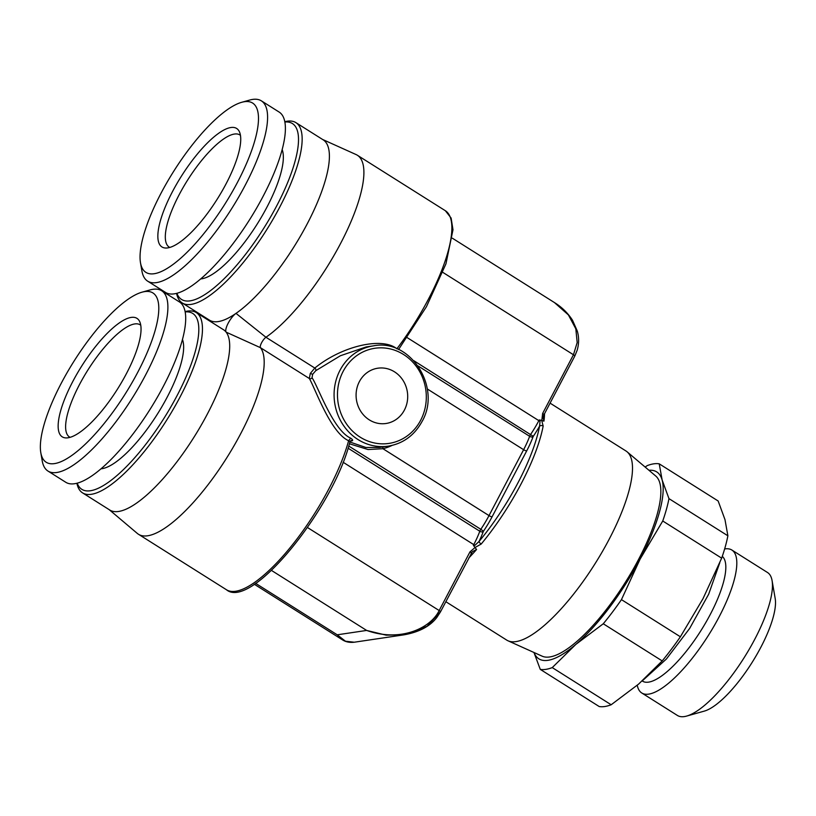 <?xml version="1.0" encoding="UTF-8"?>
<svg xmlns="http://www.w3.org/2000/svg" width="816" height="816" viewBox="0 0 816 816"><rect width="100%" height="100%" fill="white"/><g stroke="black" fill="none" stroke-linecap="round" stroke-linejoin="round"><path stroke-width="1.22" d="M70.105 437.325A66.29 20.135 -57.8 0 1 69.472 436.978A66.29 20.135 -57.8 0 1 83.436 377.4A66.29 20.135 -57.8 0 1 134.742 323.942A66.29 20.135 122.2 0 1 140.189 324.829A66.29 20.135 122.2 0 1 140.77 325.247M131.192 317.414A70.043 21.267 -57.8 0 0 73.868 379.471A70.043 21.267 -57.8 0 0 66.188 437.927A70.043 21.267 -57.8 0 0 67.993 437.794A70.043 21.267 122.2 0 0 118.891 386.855A70.043 21.267 122.2 0 0 139.628 321.453A70.043 21.267 122.2 0 0 131.192 317.414M144.748 291.598A100.082 30.396 -57.8 0 0 141.994 292.189A100.082 30.396 -57.8 0 0 73.879 361.396A100.082 30.396 -57.8 0 0 40.8 452.676A100.082 30.396 -57.8 0 0 54.437 463.61A100.082 30.396 122.2 0 0 137.955 371.902A100.082 30.396 122.2 0 0 144.748 291.598M40.8 452.676L42.218 460.856A106.58 32.365 -57.8 0 0 47.981 471.067L65.79 482.287A106.58 32.365 -57.8 0 0 74.552 483.725A106.58 32.365 122.2 0 0 157.039 397.78A106.58 32.365 122.2 0 0 179.489 301.981L161.68 290.751A106.58 32.365 122.2 0 0 152.918 289.313A106.58 32.365 -57.8 0 0 149.991 289.945L141.994 292.189M47.981 471.067A106.58 32.365 -57.8 0 0 56.743 472.495A106.58 32.365 122.2 0 0 139.23 386.549A106.58 32.365 122.2 0 0 161.68 290.751M100.99 468.792A78.316 23.786 -57.8 0 0 101.969 468.68A78.316 23.786 -57.8 0 0 158.12 412.957A78.316 23.786 -57.8 0 0 182.478 339.558M77.204 483.164A103.979 31.579 -57.8 0 0 90.392 490.742A103.979 31.579 122.2 0 0 176.572 396.576A103.979 31.579 122.2 0 0 185.201 311.906M176.593 293.362A106.58 32.365 -57.8 0 0 182.243 302.971L209.477 320.147A106.58 32.365 -57.8 0 0 218.239 321.586A106.58 32.365 -57.8 0 0 235.997 313.375A11.699 3.55 -57.8 0 0 228.184 323.197A11.699 3.55 -57.8 0 0 226.144 332.153A106.58 32.365 -57.8 0 0 223.482 329.725L196.248 312.548A106.58 32.365 122.2 0 0 187.486 311.11A106.58 32.365 -57.8 0 0 185.14 311.59M76.898 483.245A106.58 32.365 -57.8 0 0 82.549 492.864A106.58 32.365 -57.8 0 0 91.31 494.302A106.58 32.365 122.2 0 0 173.798 408.347A106.58 32.365 122.2 0 0 196.248 312.548M82.549 492.864L109.783 510.031A106.58 32.365 -57.8 0 0 118.544 511.469A106.58 32.365 -57.8 0 0 198.084 430.532A106.58 32.365 -57.8 0 0 226.144 332.153L260.467 347.687A111.782 33.946 122.2 0 1 223.462 462.958A111.782 33.946 122.2 0 1 138.445 534.245A111.782 33.946 122.2 0 1 137.272 533.389L109.201 509.663M207.213 319.464A11.699 3.55 -57.8 0 0 207.182 318.699M322.595 139.465L356.102 154.571A111.782 33.946 122.2 0 1 357.377 155.254A111.782 33.946 122.2 0 1 343.301 238.18A111.782 33.946 122.2 0 1 265.945 337.263A6.497 1.969 -57.8 0 0 261.61 342.71A6.497 1.969 -57.8 0 0 260.467 347.687L309.315 378.491C314.925 387.712 330.439 432.684 348.626 440.722L350.717 438.172C352.634 439.528 353.124 440.405 352.175 440.813L350.227 441.109M397.076 348.871L396.892 348.789C382.163 336.692 341.904 345.984 314.803 368.057L265.945 337.263L235.997 313.375A106.58 32.365 -57.8 0 0 309.764 218.902A106.58 32.365 -57.8 0 0 323.177 139.832L295.943 122.655A106.58 32.365 122.2 0 1 273.493 218.453A106.58 32.365 122.2 0 1 191.005 304.409A106.58 32.365 -57.8 0 1 182.243 302.971M295.943 122.655A106.58 32.365 122.2 0 0 287.181 121.217A106.58 32.365 -57.8 0 0 284.835 121.696M284.896 122.012A103.979 31.579 122.2 0 1 276.267 206.683A103.979 31.579 122.2 0 1 190.087 300.849A103.979 31.579 -57.8 0 1 176.899 293.281M200.685 278.909A78.316 23.786 -57.8 0 0 201.664 278.797A78.316 23.786 -57.8 0 0 257.815 223.064A78.316 23.786 -57.8 0 0 282.173 149.665M261.375 100.858L279.184 112.088A106.58 32.365 122.2 0 1 256.734 207.886A106.58 32.365 122.2 0 1 174.247 293.842A106.58 32.365 -57.8 0 1 165.485 292.403L147.676 281.173A106.58 32.365 -57.8 0 0 156.437 282.611A106.58 32.365 122.2 0 0 238.925 196.656A106.58 32.365 122.2 0 0 261.375 100.858A106.58 32.365 122.2 0 0 252.613 99.419A106.58 32.365 -57.8 0 0 249.686 100.062L241.689 102.306A100.082 30.396 -57.8 0 0 173.573 171.503A100.082 30.396 -57.8 0 0 140.495 262.793A100.082 30.396 -57.8 0 0 154.132 273.727A100.082 30.396 122.2 0 0 237.65 182.009A100.082 30.396 122.2 0 0 244.443 101.704A100.082 30.396 -57.8 0 0 241.689 102.306M140.495 262.793L141.913 270.963A106.58 32.365 -57.8 0 0 147.676 281.173M230.887 127.52A70.043 21.267 122.2 0 1 239.323 131.57A70.043 21.267 122.2 0 1 218.586 196.972A70.043 21.267 122.2 0 1 167.688 247.901A70.043 21.267 -57.8 0 1 165.883 248.033A70.043 21.267 -57.8 0 1 173.563 189.587A70.043 21.267 -57.8 0 1 230.887 127.52M169.789 247.432A66.29 20.135 -57.8 0 1 169.167 247.085A66.29 20.135 -57.8 0 1 183.131 187.507A66.29 20.135 -57.8 0 1 234.437 134.048A66.29 20.135 122.2 0 1 239.884 134.946A66.29 20.135 122.2 0 1 240.465 135.364M637.265 685.256A84.487 25.653 -57.8 0 0 641.764 692.978L677.382 715.438A84.487 25.653 122.2 0 0 684.328 716.581A84.487 25.653 -57.8 0 0 686.654 716.071L704.228 711.134A70.186 21.318 -57.8 0 0 751.995 662.612A70.186 21.318 -57.8 0 0 775.2 598.587L772.079 580.594A84.487 25.653 -57.8 0 0 767.509 572.506L731.891 550.045A84.487 25.653 -57.8 0 0 724.945 548.913A84.487 25.653 -57.8 0 0 724.639 548.954M686.654 716.071A84.487 25.653 -57.8 0 0 744.151 657.655A84.487 25.653 -57.8 0 0 772.079 580.594M641.764 692.978A84.487 25.653 -57.8 0 0 648.71 694.12A84.487 25.653 -57.8 0 0 714.092 625.984A84.487 25.653 -57.8 0 0 731.891 550.045M642.202 680.962L642.478 681.136A74.093 22.501 122.2 0 0 648.567 682.135A74.093 22.501 -57.8 0 0 705.116 623.74A74.093 22.501 -57.8 0 0 722.282 556.359M645.13 467.048L647.251 465.61A119.585 36.312 -57.8 0 1 659.226 463.835L718.151 500.993L724.985 519.629L727.882 535.796L668.967 498.637A119.585 36.312 -57.8 0 1 662.745 520.996L640.132 559.072L621.455 599.627L680.381 636.786A119.585 36.312 -57.8 0 1 662.194 660.919L603.269 623.771A119.585 36.312 -57.8 0 0 621.455 599.627M680.381 636.786L702.984 598.709L721.67 558.154A119.585 36.312 -57.8 0 0 727.882 535.796M721.67 558.154L662.745 520.996M540.274 669.385L599.199 706.534A119.585 36.312 -57.8 0 0 611.174 704.759L552.248 667.6A119.585 36.312 -57.8 0 1 540.274 669.385L533.95 652.484M662.194 660.919L638.642 684.073L611.174 704.759M648.944 470.271A110.486 33.548 122.2 0 1 662.133 480.002A110.486 33.548 122.2 0 1 640.132 559.072A110.486 33.548 122.2 0 1 575.79 644.446A110.486 33.548 122.2 0 1 534.031 652.514M603.269 623.771L575.79 644.446L552.248 667.6M508.011 640.795L542.15 656.176A106.58 32.365 -57.8 0 0 549.698 656.962A106.58 32.365 -57.8 0 0 631.054 572.954A106.58 32.365 -57.8 0 0 655.748 476.024L627.147 451.85A111.782 33.946 122.2 0 1 601.249 553.513A111.782 33.946 122.2 0 1 515.926 641.611A111.782 33.946 -57.8 0 1 508.011 640.795A111.782 33.946 -57.8 0 1 506.736 640.111L445.832 601.698M659.226 463.835L662.133 480.002L668.967 498.637M550.076 403.135L625.984 450.993A111.782 33.946 122.2 0 1 627.147 451.85M543.089 417.557L543.946 421.148L541.702 420.393L543.16 426.044A2.601 1.969 10.6 0 0 539.549 426.217L540.059 421.301L539.233 419.954L541.702 420.393M468.751 558.042A111.782 33.946 -57.8 0 0 476.554 549.515L475.045 547.505L481.205 544.037A111.782 33.946 -57.8 0 0 543.16 426.044M476.554 549.515L472.331 551.698L471.281 553.013M349.86 442.007L365.843 447.474L379.348 447.474L388.345 446.138A50.694 46.726 -98.5 0 1 342.526 424.004A50.694 46.726 -98.5 0 1 340.037 370.24A50.694 46.726 -98.5 0 1 373.442 345.851L366.18 346.933L340.394 355.745L315.741 370.709L312.64 374.309L312.049 377.737C318.169 386.713 333.193 430.45 350.717 438.172M541.814 420.464L542.64 413.447A2.601 0.622 27.7 0 1 543.956 414.803L574.77 356.113L577.208 350.156C579.044 343.577 579.074 337.222 577.3 331.082L572.546 320.321C567.895 313.069 561.867 307.153 554.452 302.573L568.405 314.925L575.831 328.858L577.177 342.577L573.464 354.756A2.601 0.622 27.7 0 1 574.77 356.102M315.741 370.709A1.948 1.489 -122.5 0 0 314.803 368.057L310.315 373.432L309.315 378.491A1.948 1.826 140.6 0 0 312.049 377.737M138.445 534.245L226.43 589.733A111.782 33.946 122.2 0 0 289.935 547.893A111.782 33.946 122.2 0 0 348.626 440.722L349.748 441.517M351.094 440.569A1.948 1.795 -98.5 0 1 352.175 440.813M471.087 553.319A2.601 0.622 -152.3 0 0 471.291 553.207A2.601 0.622 -152.3 0 0 469.985 551.851L475.045 547.505L473.392 545.343L474.963 545.292L479.053 541.457A2.601 0.979 39.7 0 0 481.205 544.037M349.381 443.761L368.057 449.534L382.949 448.718A1.948 0.755 76.3 0 1 382.99 446.933M469.985 551.851L439.171 610.541C431.062 627.626 401.207 642.692 366.639 630.431L337.243 634.807L342.23 639.693C345.505 641.906 349.513 642.753 354.236 642.223L345.454 641.213L337.243 634.807L255.602 583.328M404.042 634.817C419.047 632.125 429.961 626.372 436.774 617.559L440.467 611.898A2.601 0.622 -152.3 0 1 440.263 612.01L426.992 626.351L404.063 634.817L386.152 635.164L366.639 630.431L271.442 570.404M369.281 419.863A27.948 25.765 -98.5 0 1 356.48 390.334A27.948 25.765 -98.5 0 1 377.788 368.21A27.948 25.765 -98.5 0 1 394.505 371.831A27.948 25.765 -98.5 0 1 407.306 401.36A27.948 25.765 -98.5 0 1 385.999 423.494A27.948 25.765 -98.5 0 1 369.281 419.863M543.946 421.148A111.782 33.946 -57.8 0 0 544.537 413.692M357.377 155.254L445.373 210.732A111.782 33.946 122.2 0 1 396.892 348.789M427.298 388.967L523.617 449.698A45.492 13.811 -57.8 0 0 529.645 436.305A3.254 0.989 122.2 0 1 530.665 434.367A45.492 13.811 -57.8 0 0 538.856 420.658L539.233 419.954M418.118 365.986L529.645 436.305A2.601 1.418 20.3 0 0 533.083 436.713L533.287 436.325A48.093 14.606 -57.8 0 0 539.549 426.217A109.181 33.16 -57.8 0 1 479.053 541.457A48.093 14.606 -57.8 0 0 483.235 531.655L483.439 531.267A48.093 14.606 -57.8 0 0 492.109 516.773L526.708 450.871A48.093 14.606 -57.8 0 0 533.083 436.713M413.885 360.733L533.287 436.325M407.204 337.64L538.856 420.658A2.601 0.622 -152.3 0 0 540.059 421.301M542.64 413.447L573.464 354.756L442.792 272.36M310.315 373.432L312.64 374.309M526.708 450.871A2.601 0.622 27.7 0 1 523.617 449.698L489.008 515.6A2.601 0.622 27.7 0 0 492.109 516.773M483.439 531.267L480.818 529.309A45.492 13.811 -57.8 0 0 489.008 515.6L382.949 448.718A52.642 48.532 -98.5 0 0 392.078 445.414M483.235 531.655A2.601 1.418 20.3 0 1 479.798 531.247A3.254 0.989 122.2 0 1 480.818 529.309L348.728 446.026M474.963 545.292A2.601 0.622 27.7 0 1 473.77 544.639A45.492 13.811 -57.8 0 0 479.798 531.247L348.075 448.188M343.097 462.244L473.77 544.639L473.392 545.343M307.51 527.534L439.171 610.541A2.601 0.622 -152.3 0 1 440.477 611.888L472.331 551.698M420.648 420.291A48.093 44.339 -98.5 0 1 360.193 437.172A48.093 44.339 -98.5 0 1 343.128 371.413A48.093 44.339 -98.5 0 1 403.594 354.521A48.093 44.339 -98.5 0 1 420.648 420.291M445.373 210.732L451.115 218.066L452.992 229.745L445.954 263.823L426.431 306.724L398.565 349.534M452.39 238.221L554.452 302.573M226.43 589.733C251.257 610.827 334.234 507.093 349.952 441.67L351.033 440.579M543.089 417.578L543.946 414.803M403.889 634.848L354.236 642.223M254.255 584.225L342.23 639.693M373.442 345.851C410.377 338.263 442.017 387.651 421.954 421.648C414.344 435.418 403.135 443.578 388.345 446.138M719.763 562.785L708.665 594.211L689.642 628.442L666.397 659.012L643.13 680.126"/></g></svg>

